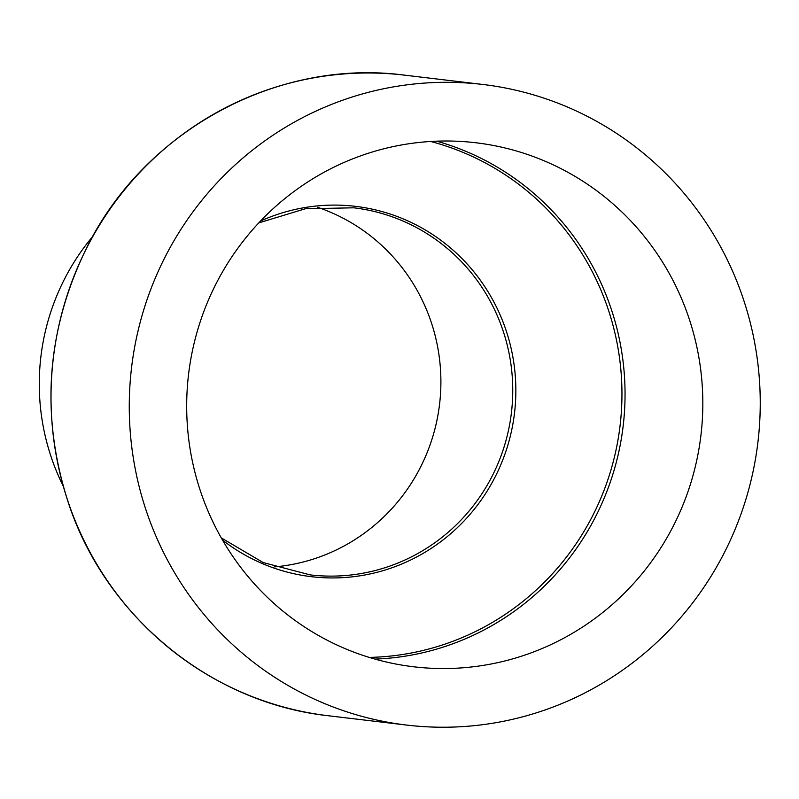 <?xml version="1.0" encoding="UTF-8"?>
<svg xmlns="http://www.w3.org/2000/svg" width="799" height="799" viewBox="0 0 799 799"><rect width="100%" height="100%" fill="white"/><g stroke="black" fill="none" stroke-linecap="round" stroke-linejoin="round"><path stroke-width="1.2" d="M317.493 207.261A184.829 180.724 -83.2 0 1 430.471 320.019A184.829 180.724 -83.2 0 1 274.676 566.881M63.041 485.722A225.787 220.774 -83.2 0 1 52.015 459.475A225.787 220.774 -83.2 0 1 92.714 236.464M147.465 514.316A322.556 315.395 -83.2 0 1 482.886 84.474A322.556 315.395 -83.2 0 1 742.041 295.221A322.556 315.395 -83.2 0 1 406.621 725.073A322.556 315.395 -83.2 0 1 147.465 514.316M687.939 315.166A263.85 257.987 -83.2 0 1 413.562 666.775A263.85 257.987 -83.2 0 1 201.568 494.381A263.85 257.987 -83.2 0 1 475.944 142.771A263.85 257.987 -83.2 0 1 687.939 315.166M430.661 141.473A262.202 256.369 -83.2 0 1 607.16 306.287A262.202 256.369 -83.2 0 1 369.238 657.407M436.703 141.173A263.85 257.987 -83.2 0 1 610.166 305.907A263.85 257.987 -83.2 0 1 375.041 659.105M260.544 221.033A186.487 182.342 -83.2 0 1 505.328 328.189A186.487 182.342 -83.2 0 1 440.808 541.652A186.487 182.342 -83.2 0 1 222.551 540.124M258.776 222.901L305.348 208.759L353.827 207.81A184.829 180.724 -83.2 0 1 502.321 328.579A184.829 180.724 -83.2 0 1 310.122 574.88L263.221 562.576L221.273 537.897M69.223 505.008A322.556 315.395 -83.2 0 1 404.644 75.156C277.563 58.267 144.879 130.187 86.931 247.281C45.933 330.816 39.98 416.698 69.074 504.938C107.126 618.017 211.815 703.16 328.379 715.754A322.556 315.395 -83.2 0 1 69.223 505.008M482.886 84.474L404.644 75.156M406.621 725.073L328.379 715.754"/></g></svg>
